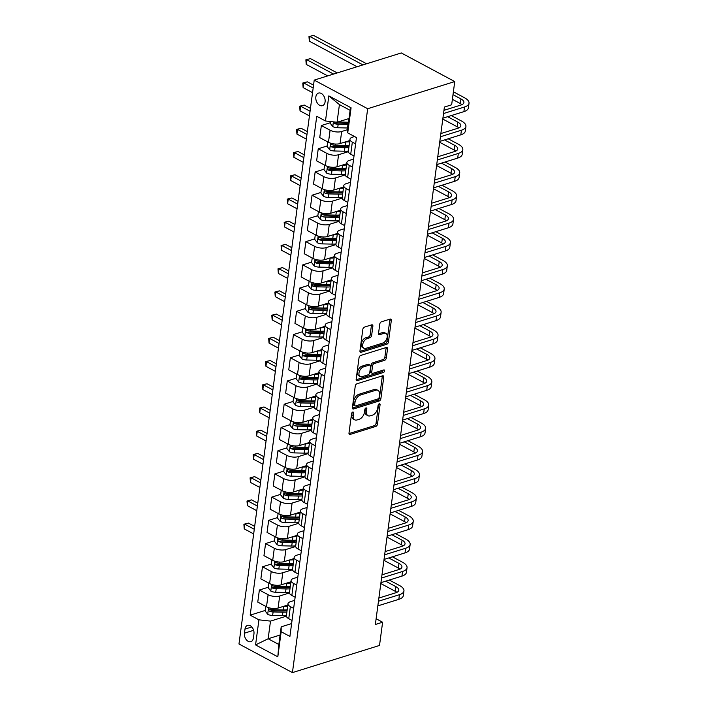 <?xml version="1.0" encoding="UTF-8"?>
<svg xmlns="http://www.w3.org/2000/svg" width="708" height="708" viewBox="0 0 708 708"><rect width="100%" height="100%" fill="white"/><g stroke="black" fill="none" stroke-linecap="round" stroke-linejoin="round"><path stroke-width="1.06" d="M352.743 412.074A1.416 0.858 118.2 0 0 351.584 413.658L348.991 433.039A2.027 1.23 118.2 0 0 349.46 434.376A2.027 1.23 118.2 0 0 350.177 434.42L375.815 426.42A2.027 1.23 118.2 0 0 377.488 424.154L380.072 404.781A1.416 0.858 118.2 0 0 379.745 403.834A1.416 0.858 118.2 0 0 379.24 403.808A1.416 0.858 118.2 0 0 378.072 405.401L377.745 407.905A6.478 3.938 118.2 0 1 372.408 415.162L370.266 415.826A6.478 3.938 118.2 0 1 367.992 415.702A6.478 3.938 118.2 0 1 366.487 411.419L366.824 408.905A1.416 0.858 118.2 0 0 366.496 407.967A1.416 0.858 118.2 0 0 365.992 407.941A1.416 0.858 118.2 0 0 364.832 409.534L364.496 412.038A6.478 3.938 118.2 0 1 359.16 419.295L357.018 419.959A6.478 3.938 118.2 0 1 354.743 419.835A6.478 3.938 118.2 0 1 353.239 415.543L353.575 413.038A1.416 0.858 118.2 0 0 353.248 412.1A1.416 0.858 118.2 0 0 352.743 412.074M315.848 96.899A6.602 4.46 -107.3 0 0 317.618 103.483A6.602 4.46 -107.3 0 0 322.432 105.678A6.602 4.46 -107.3 0 0 325.096 101.846A6.602 4.46 -107.3 0 0 323.326 95.27A6.602 4.46 -107.3 0 0 318.503 93.075A6.602 4.46 -107.3 0 0 315.848 96.899M372.868 326.229A2.027 1.23 118.2 0 0 372.399 324.892A2.027 1.23 118.2 0 0 371.691 324.848L364.496 327.096A2.027 1.23 118.2 0 0 362.823 329.362L359.956 350.876A2.027 1.23 118.2 0 0 360.425 352.221A2.027 1.23 118.2 0 0 361.142 352.257L386.78 344.265A2.027 1.23 118.2 0 0 388.444 341.999L391.32 320.476A2.027 1.23 118.2 0 0 390.851 319.14A2.027 1.23 118.2 0 0 390.135 319.096L381.444 321.804A2.027 1.23 118.2 0 0 379.78 324.078L378.55 333.282A2.027 1.23 118.2 0 0 379.019 334.627A2.027 1.23 118.2 0 0 379.736 334.663L384.046 333.318A5.416 3.292 118.2 0 1 385.949 333.424A5.416 3.292 118.2 0 1 386.878 338.389A5.416 3.292 118.2 0 1 382.736 343.079L365.859 348.345A5.416 3.292 118.2 0 1 363.956 348.239A5.416 3.292 118.2 0 1 363.018 343.274A5.416 3.292 118.2 0 1 367.16 338.583L369.974 337.707A2.027 1.23 118.2 0 0 371.638 335.442L372.868 326.229L371.426 325.459A2.027 1.23 118.2 0 0 371.435 324.928M292.431 672.6L379.515 645.448L382.612 622.226L375.355 624.491L444.394 107.058L451.651 104.793L454.748 81.57L367.673 108.722L292.431 672.6L238.977 643.988L314.219 80.101L367.673 108.722M356.929 383.807A2.027 1.23 118.2 0 0 355.257 386.081L352.389 407.596A2.027 1.23 118.2 0 0 352.858 408.941A2.027 1.23 118.2 0 0 353.566 408.976L379.214 400.985A2.027 1.23 118.2 0 0 380.877 398.71L383.754 377.196A2.027 1.23 118.2 0 0 383.285 375.851A2.027 1.23 118.2 0 0 382.568 375.815L356.929 383.807M356.168 379.24L359.044 357.717A2.027 1.23 118.2 0 1 360.708 355.451L386.356 347.46A2.027 1.23 118.2 0 1 387.064 347.495A2.027 1.23 118.2 0 1 387.533 348.832L386.303 358.044A2.027 1.23 118.2 0 1 384.639 360.31L374.24 363.558A2.027 1.23 118.2 0 0 372.567 365.824L371.753 371.93A2.027 1.23 118.2 0 0 372.222 373.275A2.027 1.23 118.2 0 0 372.939 373.311L383.763 369.939A1.416 0.858 118.2 0 1 384.258 369.965A1.416 0.858 118.2 0 1 384.506 371.266A1.416 0.858 118.2 0 1 383.426 372.488L357.354 380.621A2.027 1.23 118.2 0 1 356.637 380.577A2.027 1.23 118.2 0 1 356.168 379.24M253.402 637.97L253.951 633.881A6.399 4.319 -107.3 0 0 252.234 627.509A6.399 4.319 -107.3 0 0 247.57 625.385A6.399 4.319 -107.3 0 0 244.995 629.085L244.446 633.173A6.399 4.319 -107.3 0 0 246.163 639.554A6.399 4.319 -107.3 0 0 250.827 641.678A6.399 4.319 -107.3 0 0 253.402 637.97M280.103 635.032L268.146 638.758L278.837 644.484L281.191 626.828L281.164 631.731L289.908 636.412L356.469 137.556L347.725 132.883L347.752 127.98L350.115 110.324L339.424 104.607L337.061 122.254L349.017 118.528M281.164 631.731L277.819 656.812L255.57 644.908L258.924 619.827L270.5 621.111L286.377 616.155M265.181 610.464L250.181 615.146L258.924 619.827M250.181 615.146L316.741 116.289L325.485 120.971L328.831 95.89L351.079 107.802L347.725 132.883M454.748 81.57L401.294 52.95L314.219 80.101M382.612 622.226L376.116 618.748M270.5 621.111L268.146 638.758L255.57 644.908M330.255 122.758L321.352 125.537L330.087 130.219A8.248 3.443 7.6 0 0 341.672 131.502L347.743 129.608M321.352 125.537L319.742 137.618L328.477 142.29A8.248 3.443 7.6 0 0 340.061 143.574L349.787 140.547M327.158 145.981L318.255 148.76L326.99 153.441A8.248 3.443 7.6 0 0 338.574 154.725L348.354 151.68M318.255 148.76L316.635 160.84L325.379 165.522A8.248 3.443 7.6 0 0 336.964 166.805L346.69 163.769M324.06 169.212L315.149 171.982L323.892 176.664A8.248 3.443 7.6 0 0 335.477 177.947L345.256 174.903M315.149 171.982L313.538 184.062L322.282 188.744A8.248 3.443 7.6 0 0 333.866 190.027L343.592 186.992M320.963 192.434L312.051 195.213L320.795 199.886A8.248 3.443 7.6 0 0 332.379 201.169L342.15 198.125M312.051 195.213L310.44 207.285L319.184 211.966A8.248 3.443 7.6 0 0 330.769 213.25L340.495 210.214M317.865 215.657L308.954 218.436L317.697 223.117A8.248 3.443 7.6 0 0 329.282 224.401L339.052 221.347M308.954 218.436L307.343 230.507L316.087 235.189A8.248 3.443 7.6 0 0 327.671 236.472L337.397 233.445M314.759 238.879L305.856 241.658L314.6 246.34A8.248 3.443 7.6 0 0 326.176 247.623L335.955 244.57M305.856 241.658L304.245 253.738L312.98 258.411A8.248 3.443 7.6 0 0 324.565 259.694L334.291 256.668M311.662 262.102L302.759 264.881L311.493 269.562A8.248 3.443 7.6 0 0 323.078 270.845L332.857 267.801M302.759 264.881L301.148 276.961L309.883 281.642A8.248 3.443 7.6 0 0 321.467 282.926L331.194 279.89M308.564 285.333L299.661 288.103L308.396 292.785A8.248 3.443 7.6 0 0 319.981 294.068L329.76 291.023M299.661 288.103L298.05 300.183L306.785 304.865A8.248 3.443 7.6 0 0 318.37 306.148L328.096 303.113M305.467 308.555L296.564 311.334L305.298 316.007A8.248 3.443 7.6 0 0 316.883 317.29L326.662 314.246M296.564 311.334L294.944 323.406L303.688 328.087A8.248 3.443 7.6 0 0 315.272 329.37L324.999 326.335M302.369 331.778L293.457 334.557L302.201 339.238A8.248 3.443 7.6 0 0 313.786 340.521L323.565 337.468M293.457 334.557L291.846 346.628L300.59 351.31A8.248 3.443 7.6 0 0 312.175 352.593L321.901 349.557M299.272 355L290.36 357.779L299.103 362.461A8.248 3.443 7.6 0 0 310.688 363.744L320.459 360.691M290.36 357.779L288.749 369.859L297.493 374.532A8.248 3.443 7.6 0 0 309.077 375.815L318.804 372.789M296.174 378.222L287.262 381.001L296.006 385.683A8.248 3.443 7.6 0 0 307.591 386.966L317.361 383.913M287.262 381.001L285.651 393.082L294.395 397.754A8.248 3.443 7.6 0 0 305.98 399.046L315.706 396.011M293.068 401.454L284.165 404.224L292.908 408.905A8.248 3.443 7.6 0 0 304.484 410.189L314.264 407.144M284.165 404.224L282.554 416.304L291.289 420.986A8.248 3.443 7.6 0 0 302.874 422.269L312.6 419.233M289.97 424.676L281.067 427.455L289.802 432.128A8.248 3.443 7.6 0 0 301.387 433.411L311.166 430.367M281.067 427.455L279.456 439.526L288.191 444.208A8.248 3.443 7.6 0 0 299.776 445.491L309.502 442.456M286.873 447.899L277.97 450.677L286.705 455.35A8.248 3.443 7.6 0 0 298.289 456.633L308.069 453.589M277.97 450.677L276.359 462.749L285.094 467.43A8.248 3.443 7.6 0 0 296.679 468.714L306.405 465.678M283.775 471.121L274.872 473.9L283.607 478.581A8.248 3.443 7.6 0 0 295.192 479.865L304.971 476.811M274.872 473.9L273.253 485.98L281.996 490.653A8.248 3.443 7.6 0 0 293.581 491.936L303.307 488.909M280.678 494.343L271.766 497.122L280.51 501.804A8.248 3.443 7.6 0 0 292.094 503.087L301.874 500.034M271.766 497.122L270.155 509.202L278.899 513.875A8.248 3.443 7.6 0 0 290.484 515.159L300.21 512.132M277.58 517.575L268.668 520.345L277.412 525.026A8.248 3.443 7.6 0 0 288.997 526.31L298.767 523.265M268.668 520.345L267.058 532.425L275.801 537.106A8.248 3.443 7.6 0 0 287.386 538.39L297.112 535.354M274.483 540.797L265.571 543.576L274.315 548.249A8.248 3.443 7.6 0 0 285.899 549.532L295.67 546.487M265.571 543.576L263.96 555.647L272.704 560.329A8.248 3.443 7.6 0 0 284.289 561.612L294.015 558.577M271.376 564.019L262.473 566.798L271.217 571.471A8.248 3.443 7.6 0 0 282.793 572.754L292.572 569.71M262.473 566.798L260.863 578.87L269.598 583.551A8.248 3.443 7.6 0 0 281.182 584.835L290.908 581.799M268.279 587.242L259.376 590.021L268.111 594.702A8.248 3.443 7.6 0 0 279.695 595.986L289.475 592.932M259.376 590.021L257.765 602.092L266.5 606.774A8.248 3.443 7.6 0 0 278.085 608.057L287.811 605.03M291.616 623.58L281.191 626.828M294.723 600.357L290.386 601.703A8.248 3.443 7.6 0 0 287.988 603.712A8.248 3.443 7.6 0 0 290.36 606.606L293.652 608.367M297.82 577.135L293.484 578.48A8.248 3.443 7.6 0 0 291.085 580.48A8.248 3.443 7.6 0 0 293.457 583.383L296.749 585.144M300.918 553.904L296.59 555.258A8.248 3.443 7.6 0 0 294.183 557.258A8.248 3.443 7.6 0 0 296.564 560.161L299.847 561.922M304.015 530.681L299.688 532.035A8.248 3.443 7.6 0 0 297.289 534.036A8.248 3.443 7.6 0 0 299.661 536.938L302.944 538.7M307.113 507.459L302.785 508.813A8.248 3.443 7.6 0 0 300.387 510.813A8.248 3.443 7.6 0 0 302.759 513.716L306.042 515.477M310.21 484.237L305.883 485.582A8.248 3.443 7.6 0 0 303.484 487.591A8.248 3.443 7.6 0 0 305.856 490.485L309.139 492.246M313.308 461.014L308.98 462.359A8.248 3.443 7.6 0 0 306.582 464.36A8.248 3.443 7.6 0 0 308.954 467.262L312.246 469.023M316.414 437.783L312.078 439.137A8.248 3.443 7.6 0 0 309.679 441.137A8.248 3.443 7.6 0 0 312.051 444.04L315.343 445.801M319.512 414.561L315.175 415.915A8.248 3.443 7.6 0 0 312.777 417.915A8.248 3.443 7.6 0 0 315.149 420.817L318.441 422.579M322.609 391.338L318.281 392.692A8.248 3.443 7.6 0 0 315.874 394.692A8.248 3.443 7.6 0 0 318.255 397.595L321.538 399.356M325.707 368.116L321.379 369.461A8.248 3.443 7.6 0 0 318.981 371.47A8.248 3.443 7.6 0 0 321.352 374.364L324.636 376.125M328.804 344.893L324.476 346.239A8.248 3.443 7.6 0 0 322.078 348.239A8.248 3.443 7.6 0 0 324.45 351.141L327.733 352.903M331.902 321.662L327.574 323.016A8.248 3.443 7.6 0 0 325.176 325.016A8.248 3.443 7.6 0 0 327.547 327.919L330.831 329.68M334.999 298.44L330.671 299.794A8.248 3.443 7.6 0 0 328.273 301.794A8.248 3.443 7.6 0 0 330.645 304.697L333.937 306.458M338.105 275.217L333.769 276.571A8.248 3.443 7.6 0 0 331.371 278.571A8.248 3.443 7.6 0 0 333.742 281.474L337.035 283.235M341.203 251.995L336.866 253.34A8.248 3.443 7.6 0 0 334.468 255.349A8.248 3.443 7.6 0 0 336.84 258.252L340.132 260.004M344.3 228.773L339.973 230.118A8.248 3.443 7.6 0 0 337.566 232.127A8.248 3.443 7.6 0 0 339.946 235.021L343.23 236.782M347.398 205.55L343.07 206.895A8.248 3.443 7.6 0 0 340.672 208.895A8.248 3.443 7.6 0 0 343.044 211.798L346.327 213.559M350.495 182.319L346.168 183.673A8.248 3.443 7.6 0 0 343.769 185.673A8.248 3.443 7.6 0 0 346.141 188.576L349.425 190.337M353.593 159.096L349.265 160.451A8.248 3.443 7.6 0 0 346.867 162.451A8.248 3.443 7.6 0 0 349.239 165.353L352.522 167.115M354.566 136.538L352.363 137.219A8.248 3.443 7.6 0 0 349.964 139.228A8.248 3.443 7.6 0 0 352.336 142.131L355.628 143.883M287.988 603.712L286.377 615.783A8.248 3.443 7.6 0 0 288.749 618.686L292.041 620.447M291.085 580.48L289.475 592.561A8.248 3.443 7.6 0 0 291.846 595.463L295.139 597.225M294.183 557.258L292.572 569.338A8.248 3.443 7.6 0 0 294.944 572.241L298.236 573.993M297.289 534.036L295.67 546.116A8.248 3.443 7.6 0 0 298.05 549.01L301.334 550.771M300.387 510.813L298.776 522.885A8.248 3.443 7.6 0 0 301.148 525.787L304.431 527.548M303.484 487.591L301.874 499.662A8.248 3.443 7.6 0 0 304.245 502.565L307.529 504.326M306.582 464.36L304.971 476.44A8.248 3.443 7.6 0 0 307.343 479.343L310.635 481.104M309.679 441.137L308.069 453.217A8.248 3.443 7.6 0 0 310.44 456.12L313.733 457.881M312.777 417.915L311.166 429.995A8.248 3.443 7.6 0 0 313.538 432.889L316.83 434.65M315.874 394.692L314.264 406.764A8.248 3.443 7.6 0 0 316.635 409.666L319.928 411.428M318.981 371.47L317.361 383.541A8.248 3.443 7.6 0 0 319.742 386.444L323.025 388.205M322.078 348.239L320.467 360.319A8.248 3.443 7.6 0 0 322.839 363.222L326.123 364.983M325.176 325.016L323.565 337.096A8.248 3.443 7.6 0 0 325.937 339.999L329.22 341.76M328.273 301.794L326.662 313.874A8.248 3.443 7.6 0 0 329.034 316.768L332.326 318.529M331.371 278.571L329.76 290.643A8.248 3.443 7.6 0 0 332.132 293.546L335.424 295.307M334.468 255.349L332.857 267.42A8.248 3.443 7.6 0 0 335.229 270.323L338.521 272.084M337.566 232.127L335.955 244.198A8.248 3.443 7.6 0 0 338.327 247.101L341.619 248.862M340.672 208.895L339.052 220.976A8.248 3.443 7.6 0 0 341.433 223.878L344.716 225.64M343.769 185.673L342.159 197.753A8.248 3.443 7.6 0 0 344.531 200.656L347.814 202.408M346.867 162.451L345.256 174.531A8.248 3.443 7.6 0 0 347.628 177.425L350.911 179.186M349.964 139.228L348.354 151.3A8.248 3.443 7.6 0 0 350.726 154.202L354.018 155.964M337.061 122.254L325.485 120.971M278.837 644.484L277.819 656.812M328.831 95.89L339.424 104.607M351.079 107.802L350.115 110.324M352.088 412.543L351.796 414.773A6.478 3.938 118.2 0 0 353.292 419.065L354.743 419.835M367.992 415.702L366.54 414.932A6.478 3.938 118.2 0 1 365.045 410.64L365.337 408.41M348.991 433.561L374.373 425.65A2.027 1.23 118.2 0 0 376.036 423.384L378.585 404.277M352.38 408.127L377.771 400.206A2.027 1.23 118.2 0 0 379.435 397.94L382.302 376.417A2.027 1.23 118.2 0 0 382.311 375.895M354.655 404.967A1.416 0.858 118.2 0 0 354.982 405.905A1.416 0.858 118.2 0 0 355.478 405.932L377.984 398.914A1.416 0.858 118.2 0 0 379.152 397.33L379.506 394.683A6.478 3.938 118.2 0 0 378.001 390.391A6.478 3.938 118.2 0 0 375.727 390.267L360.337 395.064A6.478 3.938 118.2 0 0 355 402.321L354.655 404.967L353.204 404.197A1.416 0.858 118.2 0 0 353.531 405.135L354.982 405.905M378.001 390.391L376.559 389.621A6.478 3.938 118.2 0 0 374.284 389.497L375.727 390.267M353.204 404.197L353.558 401.551A6.478 3.938 118.2 0 1 358.894 394.294L374.284 389.497M372.222 373.275L370.78 372.496A2.027 1.23 118.2 0 1 370.311 371.16L371.125 365.054A2.027 1.23 118.2 0 1 372.797 362.779L383.196 359.54A2.027 1.23 118.2 0 0 384.86 357.274L386.09 348.062A2.027 1.23 118.2 0 0 386.099 347.539M356.168 379.762L381.975 371.718A1.416 0.858 118.2 0 0 383.143 370.125M363.452 366.921A5.416 3.292 118.2 0 0 359.31 371.611A5.416 3.292 118.2 0 0 360.239 376.576A5.416 3.292 118.2 0 0 362.142 376.674L368.098 374.824A2.027 1.23 118.2 0 0 369.762 372.558L370.576 366.443A2.027 1.23 118.2 0 0 370.107 365.107A2.027 1.23 118.2 0 0 369.399 365.062L363.452 366.921L362 366.142A5.416 3.292 118.2 0 0 357.867 370.833A5.416 3.292 118.2 0 0 358.797 375.798L360.239 376.576M370.107 365.107L368.664 364.328A2.027 1.23 118.2 0 0 367.948 364.293L369.399 365.062M362 366.142L367.948 364.293M363.956 348.239L362.505 347.46A5.416 3.292 118.2 0 1 361.576 342.495A5.416 3.292 118.2 0 1 365.717 337.813L368.532 336.937A2.027 1.23 118.2 0 0 370.196 334.663L371.426 325.459M385.949 333.424L384.506 332.654A5.416 3.292 118.2 0 0 382.594 332.548L384.046 333.318M378.541 333.813L382.594 332.548M359.947 351.407L385.338 343.495A2.027 1.23 118.2 0 0 387.002 341.221L389.878 319.706A2.027 1.23 118.2 0 0 389.878 319.175M265.73 606.358L265.119 610.933L267.766 614.34A5.469 2.283 7.6 0 0 272.624 615.473L282.43 615.695A15.78 6.584 7.6 0 0 286.413 615.544M283.395 606.402L283.669 606.411A15.78 6.584 7.6 0 0 287.652 606.252M287.183 609.783A15.78 6.584 -172.4 0 1 283.2 609.942L273.394 609.712A5.469 2.283 -172.4 0 1 269.792 609.101C268.341 609.322 268.244 610.066 269.5 611.331A5.469 2.283 7.6 0 0 273.102 611.942L282.899 612.172A15.78 6.584 7.6 0 0 286.882 612.013M287.059 610.685A13.098 5.469 -172.4 0 1 282.368 611.004L272.562 610.783A2.788 1.159 -172.4 0 1 271.58 610.685L269.5 611.331M269.792 609.101L269.155 609.075M254.287 529.274L244.871 524.239L244.251 528.885L253.668 533.92M244.251 528.885L243.897 524.283L245.349 523.832L248.499 523.106L254.668 526.407M248.499 523.106L243.897 524.283M389.311 580.047L399.498 585.498A15.47 6.46 -172.4 0 1 403.949 590.941L403.33 595.587A15.47 6.46 -172.4 0 1 398.825 599.34L377.833 605.88M403.949 590.941A15.47 6.46 -172.4 0 1 399.445 594.693L378.453 601.234M378.877 598.048L395.834 592.755A10.31 4.301 7.6 0 0 398.834 590.26A10.31 4.301 7.6 0 0 395.869 586.631L385.683 581.18M396.878 592.357A10.31 4.301 7.6 0 0 395.25 591.277L380.815 583.551M268.828 583.135L268.217 587.711L270.863 591.118A5.469 2.283 7.6 0 0 275.722 592.251L285.528 592.472A15.78 6.584 7.6 0 0 289.51 592.322M286.501 583.18L286.767 583.188A15.78 6.584 7.6 0 0 290.749 583.029M290.28 586.56A15.78 6.584 -172.4 0 1 286.298 586.711L276.492 586.49A5.469 2.283 -172.4 0 1 272.89 585.879C271.438 586.1 271.341 586.844 272.598 588.109A5.469 2.283 7.6 0 0 276.2 588.72L285.997 588.941A15.78 6.584 7.6 0 0 289.979 588.79M290.156 587.454A13.098 5.469 -172.4 0 1 285.466 587.782L275.66 587.56A2.788 1.159 -172.4 0 1 274.686 587.463L272.598 588.109M272.89 585.879L272.253 585.852M257.385 506.052L247.977 501.016L247.358 505.654L256.765 510.698M247.358 505.654L246.995 501.06L248.446 500.609L251.606 499.883L257.765 503.184M251.606 499.883L246.995 501.06M271.925 559.913L271.314 564.488L273.961 567.896A5.469 2.283 7.6 0 0 278.828 569.028L288.625 569.25A15.78 6.584 7.6 0 0 292.608 569.099M289.599 559.957L289.864 559.957A15.78 6.584 7.6 0 0 293.847 559.807M293.377 563.338A15.78 6.584 -172.4 0 1 289.395 563.488L279.589 563.267A5.469 2.283 -172.4 0 1 275.987 562.656C274.545 562.878 274.439 563.621 275.695 564.887A5.469 2.283 7.6 0 0 279.297 565.497L289.094 565.719A15.78 6.584 7.6 0 0 293.077 565.568M293.254 564.232A13.098 5.469 -172.4 0 1 288.563 564.559L278.757 564.329A2.788 1.159 -172.4 0 1 277.784 564.232L275.695 564.887M275.987 562.656L275.35 562.63M260.482 482.829L251.075 477.785L250.455 482.431L259.863 487.476M250.455 482.431L250.092 477.838L251.544 477.387L254.703 476.661L260.863 479.962M254.703 476.661L250.092 477.838M275.031 536.691L274.421 541.266L277.058 544.664A5.469 2.283 7.6 0 0 281.926 545.806L291.723 546.027A15.78 6.584 7.6 0 0 295.705 545.868M292.696 536.735L292.962 536.735A15.78 6.584 7.6 0 0 296.944 536.584M296.475 540.115A15.78 6.584 -172.4 0 1 292.493 540.266L282.696 540.045A5.469 2.283 -172.4 0 1 279.094 539.434C277.642 539.655 277.545 540.399 278.793 541.664A5.469 2.283 7.6 0 0 282.395 542.275L292.2 542.496A15.78 6.584 7.6 0 0 296.174 542.346M296.351 541.009A13.098 5.469 -172.4 0 1 291.661 541.337L281.855 541.107A2.788 1.159 -172.4 0 1 280.881 541.009L278.793 541.664M279.094 539.434L278.448 539.408M263.58 459.607L254.172 454.563L253.553 459.209L262.96 464.244M253.553 459.209L253.199 454.616L254.65 454.164L257.8 453.43L263.96 456.731M257.8 453.43L253.199 454.616M392.409 556.824L402.595 562.276A15.47 6.46 -172.4 0 1 407.047 567.71L406.427 572.356A15.47 6.46 -172.4 0 1 401.923 576.117L380.931 582.657M407.047 567.71A15.47 6.46 -172.4 0 1 402.542 571.471L381.55 578.011M381.984 574.825L398.931 569.533A10.31 4.301 7.6 0 0 401.932 567.028A10.31 4.301 7.6 0 0 398.967 563.409L388.781 557.957M399.976 569.135A10.31 4.301 7.6 0 0 398.347 568.046L383.913 560.32M395.506 533.602L405.693 539.053A15.47 6.46 -172.4 0 1 410.144 544.487L409.525 549.134A15.47 6.46 -172.4 0 1 405.02 552.886L384.037 559.435M410.144 544.487A15.47 6.46 -172.4 0 1 405.649 548.249L384.656 554.789M385.081 551.594L402.029 546.31A10.31 4.301 7.6 0 0 405.029 543.806A10.31 4.301 7.6 0 0 402.064 540.177L391.878 534.726M403.073 545.912A10.31 4.301 7.6 0 0 401.445 544.824L387.011 537.098M398.604 510.371L408.79 515.822A15.47 6.46 -172.4 0 1 413.242 521.265L412.622 525.911A15.47 6.46 -172.4 0 1 408.127 529.664L387.134 536.213M413.242 521.265A15.47 6.46 -172.4 0 1 408.746 525.017L387.754 531.566M388.179 528.372L405.135 523.088A10.31 4.301 7.6 0 0 408.135 520.584A10.31 4.301 7.6 0 0 405.162 516.955L394.984 511.503M406.171 522.69A10.31 4.301 7.6 0 0 404.542 521.601L390.108 513.875M278.129 513.468L277.518 518.044L280.156 521.442A5.469 2.283 7.6 0 0 285.023 522.575L294.829 522.805A15.78 6.584 7.6 0 0 298.803 522.646M295.794 513.504L296.068 513.512A15.78 6.584 7.6 0 0 300.042 513.362M299.572 516.884A15.78 6.584 -172.4 0 1 295.59 517.044L285.793 516.822A5.469 2.283 -172.4 0 1 282.191 516.212C280.74 516.433 280.642 517.176 281.89 518.442A5.469 2.283 7.6 0 0 285.492 519.044L295.298 519.274A15.78 6.584 7.6 0 0 299.272 519.114M299.457 517.787A13.098 5.469 -172.4 0 1 294.758 518.106L284.961 517.884A2.788 1.159 -172.4 0 1 283.979 517.787L281.89 518.442M282.191 516.212L281.554 516.176M266.677 436.376L257.269 431.34L256.65 435.986L266.058 441.022M256.65 435.986L256.296 431.393L257.747 430.933L260.898 430.207L267.066 433.508M260.898 430.207L256.296 431.393M401.71 487.148L411.888 492.6A15.47 6.46 -172.4 0 1 416.339 498.043L415.72 502.689A15.47 6.46 -172.4 0 1 411.224 506.441L390.232 512.99M416.339 498.043A15.47 6.46 -172.4 0 1 411.844 501.795L390.851 508.344M391.276 505.149L408.233 499.866A10.31 4.301 7.6 0 0 411.233 497.361A10.31 4.301 7.6 0 0 408.259 493.733L398.082 488.281M409.277 499.459A10.31 4.301 7.6 0 0 407.64 498.379L393.214 490.653M281.226 490.246L280.616 494.812L283.253 498.22A5.469 2.283 7.6 0 0 288.121 499.352L297.926 499.582A15.78 6.584 7.6 0 0 301.9 499.423M298.891 490.281L299.165 490.29A15.78 6.584 7.6 0 0 303.139 490.131M302.67 493.662A15.78 6.584 -172.4 0 1 298.688 493.821L288.891 493.591A5.469 2.283 -172.4 0 1 285.289 492.98C283.837 493.202 283.74 493.945 284.988 495.211A5.469 2.283 7.6 0 0 288.59 495.821L298.395 496.051A15.78 6.584 7.6 0 0 302.378 495.892M302.555 494.565A13.098 5.469 -172.4 0 1 297.856 494.883L288.059 494.662A2.788 1.159 -172.4 0 1 287.076 494.565L284.988 495.211M285.289 492.98L284.651 492.954M269.775 413.153L260.367 408.118L259.748 412.764L269.155 417.8M259.748 412.764L259.394 408.162L260.845 407.711L263.995 406.985L270.164 410.286M263.995 406.985L259.394 408.162M284.324 467.015L283.713 471.59L286.359 474.997A5.469 2.283 7.6 0 0 291.218 476.13L301.024 476.351A15.78 6.584 7.6 0 0 305.006 476.201M301.989 467.059L302.263 467.068A15.78 6.584 7.6 0 0 306.245 466.908M305.767 470.439A15.78 6.584 -172.4 0 1 301.794 470.599L291.988 470.369A5.469 2.283 -172.4 0 1 288.386 469.758C286.935 469.979 286.837 470.723 288.085 471.988A5.469 2.283 7.6 0 0 291.687 472.599L301.493 472.82A15.78 6.584 7.6 0 0 305.475 472.67M305.652 471.333A13.098 5.469 -172.4 0 1 300.962 471.661L291.156 471.44A2.788 1.159 -172.4 0 1 290.174 471.342L288.085 471.988M288.386 469.758L287.749 469.731M272.881 389.931L263.464 384.895L262.845 389.542L272.261 394.577M262.845 389.542L262.491 384.94L263.942 384.488L267.093 383.763L273.261 387.064M267.093 383.763L262.491 384.94M287.421 443.792L286.811 448.368L289.457 451.775A5.469 2.283 7.6 0 0 294.316 452.908L304.121 453.129A15.78 6.584 7.6 0 0 308.104 452.978M305.086 443.836L305.36 443.836A15.78 6.584 7.6 0 0 309.343 443.686M308.874 447.217A15.78 6.584 -172.4 0 1 304.891 447.368L295.086 447.146A5.469 2.283 -172.4 0 1 291.484 446.536C290.032 446.757 289.935 447.5 291.192 448.766A5.469 2.283 7.6 0 0 294.794 449.376L304.59 449.598A15.78 6.584 7.6 0 0 308.573 449.447M308.75 448.111A13.098 5.469 -172.4 0 1 304.059 448.438L294.254 448.208A2.788 1.159 -172.4 0 1 293.271 448.111L291.192 448.766M291.484 446.536L290.846 446.509M275.978 366.709L266.562 361.673L265.942 366.31L275.359 371.355M265.942 366.31L265.589 361.717L267.04 361.266L270.19 360.54L276.359 363.841M270.19 360.54L265.589 361.717M290.519 420.57L289.908 425.145L292.554 428.544A5.469 2.283 7.6 0 0 297.413 429.685L307.219 429.906A15.78 6.584 7.6 0 0 311.201 429.747M308.192 420.614L308.458 420.614A15.78 6.584 7.6 0 0 312.44 420.464M311.971 423.995A15.78 6.584 -172.4 0 1 307.989 424.145L298.183 423.924A5.469 2.283 -172.4 0 1 294.581 423.313C293.13 423.534 293.032 424.278 294.289 425.543A5.469 2.283 7.6 0 0 297.891 426.154L307.688 426.375A15.78 6.584 7.6 0 0 311.67 426.225M311.847 424.889A13.098 5.469 -172.4 0 1 307.157 425.216L297.351 424.986A2.788 1.159 -172.4 0 1 296.378 424.889L294.289 425.543M294.581 423.313L293.944 423.287M279.076 343.486L269.668 338.442L269.049 343.088L278.456 348.124M269.049 343.088L268.686 338.495L270.137 338.043L273.297 337.309L279.456 340.61M273.297 337.309L268.686 338.495M293.616 397.347L293.006 401.923L295.652 405.321A5.469 2.283 7.6 0 0 300.519 406.454L310.316 406.684A15.78 6.584 7.6 0 0 314.299 406.525M311.29 397.383L311.555 397.392A15.78 6.584 7.6 0 0 315.538 397.241M315.069 400.763A15.78 6.584 -172.4 0 1 311.086 400.923L301.281 400.701A5.469 2.283 -172.4 0 1 297.679 400.091C296.236 400.312 296.13 401.055 297.387 402.321A5.469 2.283 7.6 0 0 300.989 402.932L310.785 403.153A15.78 6.584 7.6 0 0 314.768 402.994M314.945 401.666A13.098 5.469 -172.4 0 1 310.254 401.985L300.449 401.763A2.788 1.159 -172.4 0 1 299.475 401.666L297.387 402.321M297.679 400.091L297.041 400.055M282.173 320.255L272.766 315.219L272.146 319.866L281.554 324.901M272.146 319.866L271.784 315.272L273.235 314.812L276.394 314.087L282.554 317.388M276.394 314.087L271.784 315.272M404.808 463.926L414.994 469.377A15.47 6.46 -172.4 0 1 419.437 474.82L418.817 479.466A15.47 6.46 -172.4 0 1 414.322 483.219L393.329 489.759M419.437 474.82A15.47 6.46 -172.4 0 1 414.941 478.573L393.949 485.113M394.374 481.927L411.33 476.634A10.31 4.301 7.6 0 0 414.33 474.139A10.31 4.301 7.6 0 0 411.366 470.51L401.179 465.059M412.375 476.236A10.31 4.301 7.6 0 0 410.746 475.156L396.312 467.43M407.905 440.703L418.092 446.155A15.47 6.46 -172.4 0 1 422.543 451.598L421.915 456.235A15.47 6.46 -172.4 0 1 417.419 459.996L396.427 466.537M422.543 451.598A15.47 6.46 -172.4 0 1 418.039 455.35L397.046 461.89M397.471 458.704L414.428 453.412A10.31 4.301 7.6 0 0 417.428 450.908A10.31 4.301 7.6 0 0 414.463 447.288L404.277 441.836M415.472 453.014A10.31 4.301 7.6 0 0 413.844 451.934L399.409 444.199M411.003 417.481L421.189 422.933A15.47 6.46 -172.4 0 1 425.641 428.367L425.021 433.013A15.47 6.46 -172.4 0 1 420.517 436.765L399.524 443.314M425.641 428.367A15.47 6.46 -172.4 0 1 421.136 432.128L400.144 438.668M400.569 435.473L417.525 430.19A10.31 4.301 7.6 0 0 420.525 427.685A10.31 4.301 7.6 0 0 417.561 424.065L407.374 418.605M418.57 429.791A10.31 4.301 7.6 0 0 416.941 428.703L402.507 420.977M414.1 394.25L424.287 399.701A15.47 6.46 -172.4 0 1 428.738 405.144L428.119 409.79A15.47 6.46 -172.4 0 1 423.614 413.543L402.622 420.092M428.738 405.144A15.47 6.46 -172.4 0 1 424.234 408.897L403.241 415.446M403.675 412.251L420.623 406.967A10.31 4.301 7.6 0 0 423.623 404.463A10.31 4.301 7.6 0 0 420.658 400.834L410.472 395.383M421.667 406.569A10.31 4.301 7.6 0 0 420.039 405.48L405.604 397.754M417.198 371.027L427.384 376.479A15.47 6.46 -172.4 0 1 431.836 381.922L431.216 386.568A15.47 6.46 -172.4 0 1 426.712 390.32L405.728 396.869M431.836 381.922A15.47 6.46 -172.4 0 1 427.34 385.674L406.348 392.223M406.773 389.028L423.72 383.745A10.31 4.301 7.6 0 0 426.72 381.24A10.31 4.301 7.6 0 0 423.756 377.612L413.569 372.16M424.765 383.338A10.31 4.301 7.6 0 0 423.136 382.258L408.702 374.532M296.723 374.125L296.112 378.691L298.749 382.099A5.469 2.283 7.6 0 0 303.617 383.232L313.414 383.462A15.78 6.584 7.6 0 0 317.396 383.302M314.387 374.16L314.653 374.169A15.78 6.584 7.6 0 0 318.635 374.01M318.166 377.541A15.78 6.584 -172.4 0 1 314.184 377.7L304.387 377.47A5.469 2.283 -172.4 0 1 300.785 376.868C299.334 377.081 299.236 377.824 300.484 379.09A5.469 2.283 7.6 0 0 304.086 379.7L313.892 379.93A15.78 6.584 7.6 0 0 317.865 379.771M318.042 378.444A13.098 5.469 -172.4 0 1 313.352 378.762L303.546 378.541A2.788 1.159 -172.4 0 1 302.573 378.444L300.484 379.09M300.785 376.868L300.139 376.833M285.271 297.033L275.863 291.997L275.244 296.643L284.651 301.679M275.244 296.643L274.89 292.041L276.341 291.59L279.492 290.864L285.651 294.165M279.492 290.864L274.89 292.041M420.295 347.805L430.482 353.257A15.47 6.46 -172.4 0 1 434.933 358.699L434.314 363.346A15.47 6.46 -172.4 0 1 429.818 367.098L408.826 373.638M434.933 358.699A15.47 6.46 -172.4 0 1 430.437 362.452L409.445 369.001M409.87 365.806L426.827 360.522A10.31 4.301 7.6 0 0 429.827 358.018A10.31 4.301 7.6 0 0 426.853 354.389L416.676 348.938M427.862 360.115A10.31 4.301 7.6 0 0 426.234 359.036L411.799 351.31M299.82 350.894L299.21 355.469L301.847 358.876A5.469 2.283 7.6 0 0 306.714 360.009L316.52 360.23A15.78 6.584 7.6 0 0 320.494 360.08M317.485 350.938L317.759 350.947A15.78 6.584 7.6 0 0 321.733 350.787M321.264 354.319A15.78 6.584 -172.4 0 1 317.281 354.478L307.484 354.248A5.469 2.283 -172.4 0 1 303.882 353.637C302.431 353.858 302.334 354.602 303.582 355.867A5.469 2.283 7.6 0 0 307.184 356.478L316.989 356.699A15.78 6.584 7.6 0 0 320.963 356.549M321.149 355.212A13.098 5.469 -172.4 0 1 316.449 355.54L306.652 355.319A2.788 1.159 -172.4 0 1 305.67 355.221L303.582 355.867M303.882 353.637L303.245 353.611M288.368 273.81L278.961 268.774L278.341 273.421L287.749 278.456M278.341 273.421L277.987 268.819L279.439 268.367L282.589 267.642L288.758 270.943M282.589 267.642L277.987 268.819M423.402 324.583L433.579 330.034A15.47 6.46 -172.4 0 1 438.031 335.477L437.411 340.114A15.47 6.46 -172.4 0 1 432.915 343.876L411.923 350.416M438.031 335.477A15.47 6.46 -172.4 0 1 433.535 339.229L412.543 345.769M412.968 342.584L429.924 337.291A10.31 4.301 7.6 0 0 432.924 334.796A10.31 4.301 7.6 0 0 429.951 331.167L419.773 325.715M430.968 336.893A10.31 4.301 7.6 0 0 429.331 335.813L414.906 328.078M302.918 327.671L302.307 332.247L304.944 335.654A5.469 2.283 7.6 0 0 309.812 336.787L319.618 337.008A15.78 6.584 7.6 0 0 323.591 336.858M320.582 327.716L320.857 327.716A15.78 6.584 7.6 0 0 324.83 327.565M324.361 331.096A15.78 6.584 -172.4 0 1 320.379 331.247L310.582 331.025A5.469 2.283 -172.4 0 1 306.98 330.415C305.529 330.636 305.431 331.379 306.679 332.645A5.469 2.283 7.6 0 0 310.281 333.256L320.087 333.477A15.78 6.584 7.6 0 0 324.069 333.326M324.246 331.99A13.098 5.469 -172.4 0 1 319.547 332.317L309.75 332.087A2.788 1.159 -172.4 0 1 308.768 331.99L306.679 332.645M306.98 330.415L306.343 330.388M291.466 250.588L282.058 245.552L281.439 250.189L290.846 255.234M281.439 250.189L281.085 245.596L282.536 245.145L285.687 244.419L291.855 247.72M285.687 244.419L281.085 245.596M426.499 301.36L436.686 306.812A15.47 6.46 -172.4 0 1 441.128 312.246L440.509 316.892A15.47 6.46 -172.4 0 1 436.013 320.644L415.021 327.193M441.128 312.246A15.47 6.46 -172.4 0 1 436.632 316.007L415.64 322.547M416.065 319.352L433.022 314.069A10.31 4.301 7.6 0 0 436.022 311.564A10.31 4.301 7.6 0 0 433.057 307.945L422.871 302.484M434.066 313.671A10.31 4.301 7.6 0 0 432.438 312.582L418.003 304.856M306.015 304.449L305.405 309.024L308.051 312.432A5.469 2.283 7.6 0 0 312.909 313.564L322.715 313.786A15.78 6.584 7.6 0 0 326.698 313.635M323.68 304.493L323.954 304.493A15.78 6.584 7.6 0 0 327.937 304.343M327.459 307.874A15.78 6.584 -172.4 0 1 323.485 308.024L313.679 307.803A5.469 2.283 -172.4 0 1 310.077 307.192C308.626 307.414 308.529 308.157 309.777 309.423A5.469 2.283 7.6 0 0 313.379 310.033L323.184 310.254A15.78 6.584 7.6 0 0 327.167 310.104M327.344 308.768A13.098 5.469 -172.4 0 1 322.653 309.095L312.848 308.865A2.788 1.159 -172.4 0 1 311.865 308.768L309.777 309.423M310.077 307.192L309.44 307.166M294.572 227.365L285.156 222.321L284.536 226.967L293.953 232.003M284.536 226.967L284.182 222.374L285.634 221.923L288.784 221.197L294.953 224.489M288.784 221.197L284.182 222.374M429.597 278.129L439.783 283.589A15.47 6.46 -172.4 0 1 444.235 289.023L443.606 293.67A15.47 6.46 -172.4 0 1 439.11 297.422L418.118 303.971M444.235 289.023A15.47 6.46 -172.4 0 1 439.73 292.776L418.738 299.325M419.163 296.13L436.119 290.846A10.31 4.301 7.6 0 0 439.119 288.342A10.31 4.301 7.6 0 0 436.155 284.713L425.968 279.262M437.163 290.448A10.31 4.301 7.6 0 0 435.535 289.36L421.101 281.634M309.113 281.226L308.502 285.802L311.148 289.2A5.469 2.283 7.6 0 0 316.007 290.333L325.813 290.563A15.78 6.584 7.6 0 0 329.795 290.404M326.777 281.262L327.052 281.271A15.78 6.584 7.6 0 0 331.034 281.12M330.565 284.651A15.78 6.584 -172.4 0 1 326.583 284.802L316.777 284.581A5.469 2.283 -172.4 0 1 313.175 283.97C311.724 284.191 311.626 284.935 312.883 286.2A5.469 2.283 7.6 0 0 316.485 286.811L326.282 287.032A15.78 6.584 7.6 0 0 330.264 286.873M330.441 285.545A13.098 5.469 -172.4 0 1 325.751 285.864L315.945 285.643A2.788 1.159 -172.4 0 1 314.963 285.545L312.883 286.2M313.175 283.97L312.538 283.935M297.67 204.134L288.253 199.098L287.634 203.745L297.05 208.78M287.634 203.745L287.28 199.152L288.731 198.7L291.882 197.966L298.05 201.267M291.882 197.966L287.28 199.152M432.694 254.907L442.881 260.358A15.47 6.46 -172.4 0 1 447.332 265.801L446.713 270.447A15.47 6.46 -172.4 0 1 442.208 274.2L421.216 280.749M447.332 265.801A15.47 6.46 -172.4 0 1 442.827 269.553L421.835 276.102M422.26 272.907L439.217 267.624A10.31 4.301 7.6 0 0 442.217 265.119A10.31 4.301 7.6 0 0 439.252 261.491L429.066 256.039M440.261 267.226A10.31 4.301 7.6 0 0 438.633 266.137L424.198 258.411M312.21 258.004L311.6 262.571L314.246 265.978A5.469 2.283 7.6 0 0 319.104 267.111L328.91 267.341A15.78 6.584 7.6 0 0 332.893 267.181M329.884 258.039L330.149 258.048A15.78 6.584 7.6 0 0 334.132 257.889M333.663 261.42A15.78 6.584 -172.4 0 1 329.68 261.579L319.874 261.349A5.469 2.283 -172.4 0 1 316.272 260.748C314.821 260.96 314.724 261.703 315.98 262.969A5.469 2.283 7.6 0 0 319.582 263.58L329.379 263.81A15.78 6.584 7.6 0 0 333.362 263.65M333.539 262.323A13.098 5.469 -172.4 0 1 328.848 262.641L319.043 262.42A2.788 1.159 -172.4 0 1 318.069 262.323L315.98 262.969M316.272 260.748L315.635 260.712M300.767 180.912L291.36 175.876L290.74 180.522L300.148 185.558M290.74 180.522L290.377 175.92L291.829 175.469L294.988 174.743L301.148 178.044M294.988 174.743L290.377 175.92M435.792 231.684L445.978 237.136A15.47 6.46 -172.4 0 1 450.43 242.579L449.81 247.225A15.47 6.46 -172.4 0 1 445.305 250.977L424.313 257.517M450.43 242.579A15.47 6.46 -172.4 0 1 445.925 246.331L424.933 252.88M425.366 249.685L442.314 244.402A10.31 4.301 7.6 0 0 445.314 241.897A10.31 4.301 7.6 0 0 442.35 238.269L432.163 232.817M443.358 243.994A10.31 4.301 7.6 0 0 441.73 242.915L427.296 235.189M315.308 234.773L314.697 239.348L317.343 242.756A5.469 2.283 7.6 0 0 322.211 243.888L332.008 244.11A15.78 6.584 7.6 0 0 335.99 243.959M332.981 234.817L333.247 234.826A15.78 6.584 7.6 0 0 337.229 234.667M336.76 238.198A15.78 6.584 -172.4 0 1 332.778 238.357L322.972 238.127A5.469 2.283 -172.4 0 1 319.37 237.516C317.927 237.738 317.821 238.481 319.078 239.746A5.469 2.283 7.6 0 0 322.68 240.357L332.477 240.587A15.78 6.584 7.6 0 0 336.459 240.428M336.636 239.092A13.098 5.469 -172.4 0 1 331.946 239.419L322.14 239.198A2.788 1.159 -172.4 0 1 321.166 239.1L319.078 239.746M319.37 237.516L318.733 237.49M303.865 157.689L294.457 152.654L293.838 157.3L303.245 162.336M293.838 157.3L293.475 152.698L294.926 152.247L298.086 151.521L304.245 154.822M298.086 151.521L293.475 152.698M318.414 211.55L317.804 216.126L320.441 219.533A5.469 2.283 7.6 0 0 325.308 220.666L335.105 220.887A15.78 6.584 7.6 0 0 339.088 220.737M336.079 211.595L336.344 211.603A15.78 6.584 7.6 0 0 340.327 211.444M339.858 214.975A15.78 6.584 -172.4 0 1 335.875 215.126L326.078 214.905A5.469 2.283 -172.4 0 1 322.476 214.294C321.025 214.515 320.928 215.259 322.175 216.524A5.469 2.283 7.6 0 0 325.777 217.135L335.583 217.356A15.78 6.584 7.6 0 0 339.557 217.206M339.734 215.869A13.098 5.469 -172.4 0 1 335.043 216.197L325.238 215.975A2.788 1.159 -172.4 0 1 324.264 215.878L322.175 216.524M322.476 214.294L321.83 214.267M306.962 134.467L297.555 129.431L296.935 134.069L306.343 139.113M296.935 134.069L296.581 129.476L298.033 129.024L301.183 128.298L307.343 131.599M301.183 128.298L296.581 129.476M321.512 188.328L320.901 192.903L323.538 196.311A5.469 2.283 7.6 0 0 328.406 197.444L338.212 197.665A15.78 6.584 7.6 0 0 342.185 197.514M339.176 188.372L339.451 188.372A15.78 6.584 7.6 0 0 343.424 188.222M342.955 191.753A15.78 6.584 -172.4 0 1 338.973 191.903L329.176 191.682A5.469 2.283 -172.4 0 1 325.574 191.072C324.122 191.293 324.025 192.036 325.273 193.302A5.469 2.283 7.6 0 0 328.875 193.912L338.681 194.134A15.78 6.584 7.6 0 0 342.654 193.983M342.84 192.647A13.098 5.469 -172.4 0 1 338.141 192.974L328.344 192.744A2.788 1.159 -172.4 0 1 327.361 192.647L325.273 193.302M325.574 191.072L324.937 191.045M310.06 111.245L300.652 106.2L300.033 110.846L309.44 115.891M300.033 110.846L299.679 106.253L301.13 105.802L304.281 105.076L310.449 108.377M304.281 105.076L299.679 106.253M324.609 165.106L323.999 169.681L326.636 173.079A5.469 2.283 7.6 0 0 331.503 174.212L341.309 174.442A15.78 6.584 7.6 0 0 345.283 174.283M342.274 165.141L342.548 165.15A15.78 6.584 7.6 0 0 346.522 164.999M346.053 168.531A15.78 6.584 -172.4 0 1 342.07 168.681L332.273 168.46A5.469 2.283 -172.4 0 1 328.671 167.849C327.22 168.07 327.123 168.814 328.37 170.079A5.469 2.283 7.6 0 0 331.972 170.69L341.778 170.911A15.78 6.584 7.6 0 0 345.761 170.752M345.938 169.424A13.098 5.469 -172.4 0 1 341.238 169.743L331.441 169.522A2.788 1.159 -172.4 0 1 330.459 169.424L328.37 170.079M328.671 167.849L328.034 167.823M313.157 88.013L303.75 82.978L303.13 87.624L312.538 92.66M303.13 87.624L302.776 83.031L304.228 82.579L307.378 81.845L313.547 85.146M307.378 81.845L302.776 83.031M327.707 141.883L327.096 146.45L329.742 149.857A5.469 2.283 7.6 0 0 334.601 150.99L344.407 151.22A15.78 6.584 7.6 0 0 348.389 151.061M345.371 141.919L345.646 141.927A15.78 6.584 7.6 0 0 349.628 141.768M349.15 145.299A15.78 6.584 -172.4 0 1 345.177 145.459L335.371 145.228A5.469 2.283 -172.4 0 1 331.769 144.627C330.317 144.848 330.22 145.583 331.468 146.857A5.469 2.283 7.6 0 0 335.07 147.459L344.876 147.689A15.78 6.584 7.6 0 0 348.858 147.529M349.035 146.202A13.098 5.469 -172.4 0 1 344.345 146.521L334.539 146.299A2.788 1.159 -172.4 0 1 333.556 146.202L331.468 146.857M331.769 144.627L331.132 144.591M333.583 74.066L306.847 59.755L306.228 64.401L327.707 75.898M306.228 64.401L305.874 59.808L310.476 58.622L337.212 72.933M310.476 58.622L305.874 59.808M330.424 121.519L330.194 123.227L332.84 126.635A5.469 2.283 7.6 0 0 337.698 127.767L347.504 127.989A15.78 6.584 7.6 0 0 347.752 127.998M348.469 118.696L348.743 118.705A15.78 6.584 7.6 0 0 348.991 118.705M333.734 121.882L334.574 123.626A5.469 2.283 7.6 0 0 338.176 124.236L347.973 124.466A15.78 6.584 7.6 0 0 348.221 124.466M348.38 123.307A13.098 5.469 -172.4 0 1 347.442 123.298L337.636 123.077A2.788 1.159 -172.4 0 1 336.654 122.98L334.574 123.626M348.522 122.236A15.78 6.584 -172.4 0 1 348.274 122.236L338.468 122.006A5.469 2.283 -172.4 0 1 337.928 121.988M362.956 64.906L309.945 36.533L309.325 41.179L357.08 66.738M309.325 41.179L308.971 36.577L313.573 35.4L366.585 63.773M313.573 35.4L308.971 36.577M438.889 208.462L449.076 213.913A15.47 6.46 -172.4 0 1 453.527 219.356L452.908 223.993A15.47 6.46 -172.4 0 1 448.403 227.755L427.42 234.295M453.527 219.356A15.47 6.46 -172.4 0 1 449.031 223.108L428.039 229.649M428.464 226.463L445.412 221.17A10.31 4.301 7.6 0 0 448.412 218.675A10.31 4.301 7.6 0 0 445.447 215.046L435.261 209.595M446.456 220.772A10.31 4.301 7.6 0 0 444.828 219.692L430.393 211.966M441.987 185.239L452.173 190.691A15.47 6.46 -172.4 0 1 456.625 196.125L456.005 200.771A15.47 6.46 -172.4 0 1 451.509 204.523L430.517 211.072M456.625 196.125A15.47 6.46 -172.4 0 1 452.129 199.886L431.137 206.426M431.561 203.231L448.518 197.948A10.31 4.301 7.6 0 0 451.518 195.443A10.31 4.301 7.6 0 0 448.545 191.824L438.367 186.372M449.553 197.55A10.31 4.301 7.6 0 0 447.925 196.461L433.491 188.735M445.093 162.008L455.271 167.469A15.47 6.46 -172.4 0 1 459.722 172.902L459.103 177.549A15.47 6.46 -172.4 0 1 454.607 181.301L433.615 187.85M459.722 172.902A15.47 6.46 -172.4 0 1 455.226 176.655L434.234 183.204M434.659 180.009L451.615 174.726A10.31 4.301 7.6 0 0 454.616 172.221A10.31 4.301 7.6 0 0 451.642 168.593L441.465 163.141M452.66 174.327A10.31 4.301 7.6 0 0 451.023 173.239L436.597 165.513M448.191 138.786L458.377 144.237A15.47 6.46 -172.4 0 1 462.82 149.68L462.2 154.326A15.47 6.46 -172.4 0 1 457.704 158.079L436.712 164.628M462.82 149.68A15.47 6.46 -172.4 0 1 458.324 153.432L437.332 159.981M437.756 156.787L454.713 151.503A10.31 4.301 7.6 0 0 457.713 148.999A10.31 4.301 7.6 0 0 454.748 145.37L444.562 139.918M455.757 151.105A10.31 4.301 7.6 0 0 454.129 150.016L439.695 142.29M451.288 115.563L461.474 121.015A15.47 6.46 -172.4 0 1 465.926 126.458L465.298 131.104A15.47 6.46 -172.4 0 1 460.802 134.856L439.81 141.396M465.926 126.458A15.47 6.46 -172.4 0 1 461.421 130.21L440.429 136.759M440.854 133.564L457.81 128.281A10.31 4.301 7.6 0 0 460.811 125.776A10.31 4.301 7.6 0 0 457.846 122.148L447.66 116.696M458.855 127.874A10.31 4.301 7.6 0 0 457.226 126.794L442.792 119.068M453.385 91.801L464.572 97.793A15.47 6.46 -172.4 0 1 469.023 103.235L468.404 107.882A15.47 6.46 -172.4 0 1 463.899 111.634L442.907 118.174M469.023 103.235A15.47 6.46 -172.4 0 1 464.519 106.988L443.527 113.528M443.951 110.342L460.908 105.05A10.31 4.301 7.6 0 0 463.908 102.554A10.31 4.301 7.6 0 0 460.943 98.925L452.996 94.668M461.952 104.651A10.31 4.301 7.6 0 0 460.324 103.572L452.377 99.315M341.672 131.502L340.061 143.574M338.574 154.725L336.964 166.805M335.477 177.947L333.866 190.027M332.379 201.169L330.769 213.25M329.282 224.401L327.671 236.472M326.176 247.623L324.565 259.694M323.078 270.845L321.467 282.926M319.981 294.068L318.37 306.148M316.883 317.29L315.272 329.37M313.786 340.521L312.175 352.593M310.688 363.744L309.077 375.815M307.591 386.966L305.98 399.046M304.484 410.189L302.874 422.269M301.387 433.411L299.776 445.491M298.289 456.633L296.679 468.714M295.192 479.865L293.581 491.936M292.094 503.087L290.484 515.159M288.997 526.31L287.386 538.39M285.899 549.532L284.289 561.612M282.793 572.754L281.182 584.835M279.695 595.986L278.085 608.057M290.36 606.606L288.749 618.686M268.111 594.702L266.5 606.774M271.217 571.471L269.598 583.551M293.457 583.383L291.846 595.463M274.315 548.249L272.704 560.329M296.564 560.161L294.944 572.241M277.412 525.026L275.801 537.106M299.661 536.938L298.05 549.01M280.51 501.804L278.899 513.875M302.759 513.716L301.148 525.787M283.607 478.581L281.996 490.653M305.856 490.485L304.245 502.565M286.705 455.35L285.094 467.43M308.954 467.262L307.343 479.343M289.802 432.128L288.191 444.208M312.051 444.04L310.44 456.12M292.908 408.905L291.289 420.986M315.149 420.817L313.538 432.889M296.006 385.683L294.395 397.754M318.255 397.595L316.635 409.666M299.103 362.461L297.493 374.532M321.352 374.364L319.742 386.444M302.201 339.238L300.59 351.31M324.45 351.141L322.839 363.222M305.298 316.007L303.688 328.087M327.547 327.919L325.937 339.999M308.396 292.785L306.785 304.865M330.645 304.697L329.034 316.768M311.493 269.562L309.883 281.642M333.742 281.474L332.132 293.546M314.6 246.34L312.98 258.411M336.84 258.252L335.229 270.323M317.697 223.117L316.087 235.189M339.946 235.021L338.327 247.101M320.795 199.886L319.184 211.966M343.044 211.798L341.433 223.878M323.892 176.664L322.282 188.744M346.141 188.576L344.531 200.656M326.99 153.441L325.379 165.522M349.239 165.353L347.628 177.425M330.087 130.219L328.477 142.29M352.336 142.131L350.726 154.202M253.632 630.315L244.446 633.173M251.791 626.969L244.995 629.085M351.796 414.773L353.239 415.543M365.532 408.215L366.824 408.905M365.045 410.64L366.487 411.419M378.78 404.082L380.072 404.781M376.036 423.384L377.488 424.154M374.373 425.65L375.815 426.42M349.035 433.809L350.177 434.42M352.283 412.348L353.575 413.038M382.302 376.417L383.754 377.196M379.435 397.94L380.877 398.71M377.771 400.206L379.214 400.985M352.434 408.366L353.566 408.976M358.894 394.294L360.337 395.064M353.558 401.551L355 402.321M386.09 348.062L387.533 348.832M384.86 357.274L386.303 358.044M383.196 359.54L384.639 360.31M372.797 362.779L374.24 363.558M371.125 365.054L372.567 365.824M370.311 371.16L371.753 371.93M381.975 371.718L383.426 372.488M356.212 380.01L357.354 380.621M370.196 334.663L371.638 335.442M368.532 336.937L369.974 337.707M365.717 337.813L367.16 338.583M378.594 334.052L379.736 334.663M389.878 319.706L391.32 320.476M387.002 341.221L388.444 341.999M385.338 343.495L386.78 344.265M360 351.646L361.142 352.257M268.58 607.641L267.695 614.252M282.899 612.172L282.43 615.695M283.669 606.411L283.2 609.942M273.102 611.942L272.624 615.473M273.554 608.535L273.394 609.712M398.825 599.34L399.445 594.693M395.25 591.277L395.869 586.631M271.677 584.419L270.792 591.03M285.997 588.941L285.528 592.472M286.767 583.188L286.298 586.711M276.2 588.72L275.722 592.251M276.651 585.304L276.492 586.49M274.775 561.196L273.89 567.807M289.094 565.719L288.625 569.25M289.864 559.957L289.395 563.488M279.297 565.497L278.828 569.028M279.749 562.081L279.589 563.267M277.872 537.974L276.996 544.585M292.2 542.496L291.723 546.027M292.962 536.735L292.493 540.266M282.395 542.275L281.926 545.806M282.846 538.859L282.696 540.045M401.923 576.117L402.542 571.471M398.347 568.046L398.967 563.409M405.02 552.886L405.649 548.249M401.445 544.824L402.064 540.177M408.127 529.664L408.746 525.017M404.542 521.601L405.162 516.955M280.97 514.751L280.094 521.362M295.298 519.274L294.829 522.805M296.068 513.512L295.59 517.044M285.492 519.044L285.023 522.575M285.952 515.636L285.793 516.822M411.224 506.441L411.844 501.795M407.64 498.379L408.259 493.733M284.076 491.52L283.191 498.131M298.395 496.051L297.926 499.582M299.165 490.29L298.688 493.821M288.59 495.821L288.121 499.352M289.05 492.414L288.891 493.591M287.174 468.298L286.289 474.909M301.493 472.82L301.024 476.351M302.263 467.068L301.794 470.599M291.687 472.599L291.218 476.13M292.147 469.183L291.988 470.369M290.271 445.075L289.386 451.686M304.59 449.598L304.121 453.129M305.36 443.836L304.891 447.368M294.794 449.376L294.316 452.908M295.245 445.96L295.086 447.146M293.369 421.853L292.484 428.464M307.688 426.375L307.219 429.906M308.458 420.614L307.989 424.145M297.891 426.154L297.413 429.685M298.342 422.738L298.183 423.924M296.466 398.631L295.581 405.241M310.785 403.153L310.316 406.684M311.555 397.392L311.086 400.923M300.989 402.932L300.519 406.454M301.44 399.516L301.281 400.701M414.322 483.219L414.941 478.573M410.746 475.156L411.366 470.51M417.419 459.996L418.039 455.35M413.844 451.934L414.463 447.288M420.517 436.765L421.136 432.128M416.941 428.703L417.561 424.065M423.614 413.543L424.234 408.897M420.039 405.48L420.658 400.834M426.712 390.32L427.34 385.674M423.136 382.258L423.756 377.612M299.564 375.399L298.688 382.01M313.892 379.93L313.414 383.462M314.653 374.169L314.184 377.7M304.086 379.7L303.617 383.232M304.537 376.293L304.387 377.47M429.818 367.098L430.437 362.452M426.234 359.036L426.853 354.389M302.661 352.177L301.785 358.788M316.989 356.699L316.52 360.23M317.759 350.947L317.281 354.478M307.184 356.478L306.714 360.009M307.644 353.062L307.484 354.248M432.915 343.876L433.535 339.229M429.331 335.813L429.951 331.167M305.767 328.954L304.882 335.565M320.087 333.477L319.618 337.008M320.857 327.716L320.379 331.247M310.281 333.256L309.812 336.787M310.741 329.839L310.582 331.025M436.013 320.644L436.632 316.007M432.438 312.582L433.057 307.945M308.865 305.732L307.98 312.343M323.184 310.254L322.715 313.786M323.954 304.493L323.485 308.024M313.379 310.033L312.909 313.564M313.839 306.617L313.679 307.803M439.11 297.422L439.73 292.776M435.535 289.36L436.155 284.713M311.962 282.51L311.077 289.121M326.282 287.032L325.813 290.563M327.052 281.271L326.583 284.802M316.485 286.811L316.007 290.333M316.936 283.395L316.777 284.581M442.208 274.2L442.827 269.553M438.633 266.137L439.252 261.491M315.06 259.287L314.175 265.898M329.379 263.81L328.91 267.341M330.149 258.048L329.68 261.579M319.582 263.58L319.104 267.111M320.034 260.172L319.874 261.349M445.305 250.977L445.925 246.331M441.73 242.915L442.35 238.269M318.158 236.056L317.272 242.667M332.477 240.587L332.008 244.11M333.247 234.826L332.778 238.357M322.68 240.357L322.211 243.888M323.131 236.95L322.972 238.127M321.255 212.834L320.379 219.445M335.583 217.356L335.105 220.887M336.344 211.603L335.875 215.126M325.777 217.135L325.308 220.666M326.229 213.719L326.078 214.905M324.353 189.611L323.476 196.222M338.681 194.134L338.212 197.665M339.451 188.372L338.973 191.903M328.875 193.912L328.406 197.444M329.335 190.496L329.176 191.682M327.459 166.389L326.574 173M341.778 170.911L341.309 174.442M342.548 165.15L342.07 168.681M331.972 170.69L331.503 174.212M332.433 167.274L332.273 168.46M330.556 143.166L329.671 149.777M344.876 147.689L344.407 151.22M345.646 141.927L345.177 145.459M335.07 147.459L334.601 150.99M335.53 144.051L335.371 145.228M333.397 121.847L332.769 126.546M347.973 124.466L347.504 127.989M348.743 118.705L348.274 122.236M338.176 124.236L337.698 127.767M448.403 227.755L449.031 223.108M444.828 219.692L445.447 215.046M451.509 204.523L452.129 199.886M447.925 196.461L448.545 191.824M454.607 181.301L455.226 176.655M451.023 173.239L451.642 168.593M457.704 158.079L458.324 153.432M454.129 150.016L454.748 145.37M460.802 134.856L461.421 130.21M457.226 126.794L457.846 122.148M463.899 111.634L464.519 106.988M460.324 103.572L460.943 98.925"/></g></svg>
